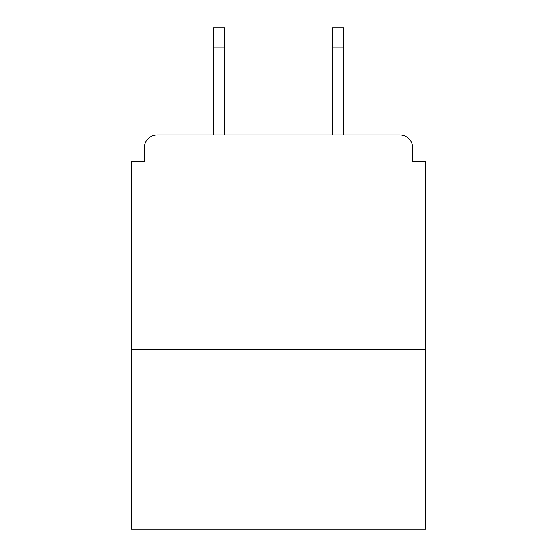 <?xml version="1.0" encoding="UTF-8"?>
<svg xmlns="http://www.w3.org/2000/svg" width="557" height="557" viewBox="0 0 557 557"><rect width="100%" height="100%" fill="white"/><g stroke="black" fill="none" stroke-linecap="round" stroke-linejoin="round"><path stroke-width="0.84" d="M412.612 161.53L412.612 147.821L412.612 161.53L425.464 161.53L425.464 529.15L131.536 529.15L131.536 161.53L144.388 161.53L144.388 147.821L144.388 161.53M425.464 349.197L131.536 349.197M412.612 147.821A12.853 12.853 0 0 0 399.752 134.968L157.248 134.968A12.853 12.853 0 0 0 144.388 147.821M399.752 134.968L345.34 134.968M211.66 134.968L157.248 134.968M224.513 47.129L213.373 47.129L213.373 27.85L224.513 27.85L224.513 134.968M213.373 47.129L213.373 134.968M343.627 27.85L343.627 47.129L332.487 47.129L332.487 27.85L343.627 27.85M332.487 134.968L332.487 47.129M343.627 134.968L343.627 47.129"/></g></svg>
